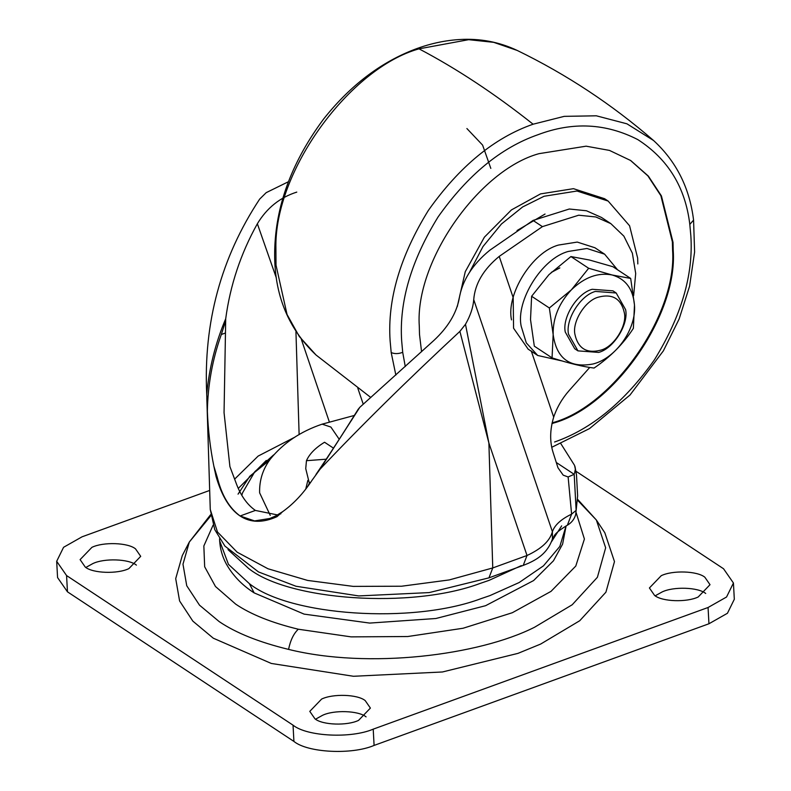 <?xml version="1.0" encoding="UTF-8"?>
<svg xmlns="http://www.w3.org/2000/svg" width="791" height="791" viewBox="0 0 791 791"><rect width="100%" height="100%" fill="white"/><g stroke="black" fill="none" stroke-linecap="round" stroke-linejoin="round"><path stroke-width="1.19" d="M551.93 423.64L553.562 423.056C613.252 406.792 677.828 315.569 673.23 250.618L673.022 242.313L661.434 195.95L648.353 176.096L630.714 160.533L609.495 150.419L586.121 146.177L538.968 153.672C479.277 169.936 414.702 261.159 419.289 326.11L419.507 334.425L421.563 351.738M552.088 422.928L552.909 422.631C612.6 406.366 677.185 315.144 672.587 250.193L672.38 241.888L660.871 195.703L647.898 175.889L630.387 160.326M606.331 199.905L604.571 198.699L573.445 188.673L540.52 193.904L511.421 209.922L484.389 237.171L465.276 271.679L457.287 306.562M637.813 263.937L637.665 258.143L629.577 225.771L608.131 201.052L577.005 191.026L544.079 196.257L522.633 206.955L501.445 224.001L482.985 246.555L469.478 272.381M545.048 214.045L517.047 230.537M210.821 515.791L189.316 542.033L182.276 555.598L175.701 578.636L179.597 600.962L192.846 621.133L213.293 638.199L271.303 663.451L353.458 676.275L442.456 671.974L517.996 653.366L540.668 644.052L579.744 620.727L605.916 592.192L614.478 561.59L604.808 532.719L596.345 519.984L577.697 500.347M85.29 567.107L80.099 559.623L91.914 547.342C103.166 541.815 127.875 542.557 135.518 548.855L140.709 556.34L128.884 568.62C117.632 574.147 92.923 573.406 85.29 567.107M85.853 567.463L92.794 563.607C104.056 558.08 128.765 558.822 136.398 565.12M314.976 718.841L309.785 711.366L321.611 699.076C332.863 693.559 357.572 694.29 365.205 700.599L370.396 708.083L358.58 720.364C347.328 725.881 322.619 725.149 314.976 718.841M315.55 719.207L322.491 715.341C333.743 709.824 358.452 710.555 366.085 716.864M654.602 595.455L649.411 587.97L661.236 575.69C672.488 570.173 697.197 570.904 704.83 577.203L710.021 584.687L698.206 596.978C686.944 602.495 662.235 601.753 654.602 595.455M655.175 595.821L662.116 591.955C673.368 586.438 698.077 587.169 705.71 593.468M576.105 471.347L723.538 568.749L733.435 583.007L726.553 597.007L708.064 607.498L373.214 729.154C350.996 738.705 306.898 736.51 293.036 725.159L66.573 575.561L56.685 561.303L63.567 547.303L82.056 536.812L209.674 490.44M733.435 583.007L734.315 599.271L727.433 613.272L708.944 623.763L374.094 745.419C351.876 754.97 307.778 752.775 293.916 741.424L67.462 591.826L57.565 577.568L56.685 561.303M307.808 486.307L309.736 482.451L310.181 482.994M309.736 482.451L310.606 482.381M326.347 459.185L306.463 460.688L305.731 468.598L309.301 483.093M306.463 460.688C309.419 453.965 315.451 447.815 324.547 442.248L333.505 448.161M307.828 480.424L305.781 488.996M354.249 415.473L322.145 424.154C300.511 431.481 283.257 443.089 270.393 458.998C262.859 469.043 259.27 480.315 259.626 492.833L270.255 515.386M551.495 272.242L559.81 267.862M228.016 549.626L248.532 568.383C288.339 600.488 411.34 609.248 480.147 583.422L489.085 580.357L521.328 565.605M551.525 541.687L561.65 525.867M556.291 462.488L574.197 474.323L568.126 476.963L563.202 475.164L557.962 467.758L553.176 452.719C549.676 441.843 549.844 429.988 553.69 417.124C557.012 407.325 562.164 398.486 569.134 390.586L589.74 367.439M633.631 295.626L635.697 273.498L632.365 253.179L623.881 236.153L610.86 223.645L601.476 217.446L586.438 210.762L569.312 209.012L533.035 220.432L489.837 250.203C472.247 264.56 461.984 280.934 459.067 299.314C456.12 313.819 447.746 327.514 433.933 340.397L359.806 407.316L320.088 469.152C359.964 426.913 406.564 380.985 459.887 331.38L465.484 324.29C470.378 315.708 473.137 307.491 473.73 299.631C474.976 283.761 483.479 269.345 499.21 256.403L513.191 297.653L513.567 328.216L528.17 349.167M610.86 223.645L595.821 216.961L578.696 215.211L542.418 226.631L533.035 220.432M574.988 466.522L576.481 474.798L574.592 465.434L560.888 443.731M567.384 525.194C555.855 532.116 554.788 535.2 554.59 535.191L552.425 538.997C547.224 554.076 535.883 559.771 528.398 563.291L523.237 565.397L527.014 555.5C541.449 548.825 549.913 540.886 552.395 531.7C554.679 525.056 561.086 519.203 571.606 514.14L567.384 525.194C571.656 522.703 574.434 519.114 575.729 514.407L577.628 495.878L576.481 474.798M574.197 474.323L576.135 510.343L571.606 514.14L568.126 476.963M552.425 538.997L552.395 531.7L473.73 299.631M465.484 324.29L488.887 443.019L459.887 331.38M225.395 321.808L221.302 334.514C212.453 359.411 207.806 384.98 207.361 411.231L206.718 394.264C209.16 368.082 215.488 342.908 225.712 318.724L224.051 412.645L229.914 466.621L235.945 482.639C240.494 495.275 246.97 504.539 255.394 510.432L240.108 515.989C229.242 508 221.618 495.067 217.218 477.181L216.042 476.409C221.698 495.878 229.726 509.078 240.108 515.989C250.52 522.811 262.81 523.039 276.988 516.671L282.644 511.668L275.812 515.89L269.83 518.491L254.564 520.913L240.108 515.989M277.582 514.951L255.394 510.432M217.218 477.181L213.867 466.235L216.042 476.409M542.418 226.631L499.21 256.403M575.205 469.933L574.553 473.334M207.361 411.231C208.112 430.245 210.287 448.576 213.867 466.235M282.644 511.668C293.698 503.738 303.487 493.297 311.99 480.345L320.088 469.152M276.405 278.125L257.362 223.754C266.814 208.013 279.945 197.463 296.773 192.104M351.412 420.466L358.274 409.145C343.63 432.717 329.511 454.509 315.935 474.541M358.076 409.461L359.806 407.316M288.438 181.722L266.201 192.648L259.666 199.105C221.005 257.668 203.356 322.728 206.718 394.264M257.362 223.754C240.751 253.535 230.201 285.195 225.712 318.724M466.898 128.537L482.609 145.109L490.815 168.394M624.386 312.999C627.154 325.576 614.132 346.646 601.081 350.067C586.803 353.884 578.073 348.623 574.909 334.267C572.14 321.7 585.162 300.629 598.214 297.198C612.501 293.382 621.222 298.652 624.386 312.999M568.511 334.197C565.318 319.683 580.347 295.379 595.405 291.424L616.179 292.986L625.612 309.657C628.805 324.162 613.776 348.475 598.708 352.42L577.944 350.868L568.511 334.197M577.944 350.868L574.701 348.722L565.268 332.052C562.085 317.547 577.104 293.234 592.172 289.288L612.936 290.841L616.179 292.986M571.547 289.664C584.638 277.196 598.125 272.292 612.036 274.961L612.214 275.001C625.632 278.956 633.057 288.962 634.481 305.01C636.448 329.036 616.021 358.175 593.161 363.959C569.846 368.398 556.508 358.6 553.156 334.553C552.82 318.111 558.901 303.2 571.379 289.842L588.662 268.268L570.924 256.561L589.572 260.041L612.936 266.725L630.674 278.442L612.214 275.001M571.379 289.842L549.35 307.986L553.156 334.553L552.059 357.878C569.253 363.385 583.254 366.777 594.061 368.052C610.365 356.968 623.466 343.739 633.373 328.334L634.481 305.01L630.674 278.442M552.059 357.878L534.321 346.161L530.514 319.594L531.621 296.269L548.905 274.704L570.924 256.561M549.35 307.986L531.621 296.269M612.036 274.961L588.662 268.268M562.203 360.983L537.712 355.475L526.292 342.879L521.22 326.297C515.633 300.906 541.924 258.36 568.284 251.449L586.971 248.483L604.631 254.178L617.534 269.771M511.51 319.88C505.924 294.499 532.224 251.953 558.575 245.042L577.262 242.076L594.931 247.761L604.631 254.178M551.218 272.49L559.82 267.912M275.911 248.74L276.019 265.203L287.054 314.511L299.324 336.531L316.044 355.011C286.678 327.118 272.935 291.068 274.823 246.861L275.911 248.74C273.864 171.093 350.027 67.957 419.022 48.844L468.668 39.679L493.703 42.338L517.245 50.456C499.121 41.883 479.801 38.255 459.264 39.55C442.209 40.608 425.172 44.761 408.166 52.018C376.575 65.505 348.416 87.811 323.707 118.917C292.888 160.375 276.593 203.02 274.823 246.861M551.772 447.281L589.562 428.564L629.992 395.045L663.392 350.828L679.133 319L689.584 286.184L694.607 252.003L693.569 220.096C689.653 187.971 676.315 161.443 653.554 140.501L626.947 123.821L596.315 115.802L564.23 116.356L533.104 124.207C494.79 93.813 456.763 68.688 419.022 48.844M533.104 124.207C494.355 137.723 459.442 166.466 428.366 210.416C400.108 256.225 387.353 299.611 390.101 340.575L391.189 352.559L395.846 375.072M693.569 220.096L689.811 224.407C685.372 187.358 668.049 159.09 637.823 139.611C605.876 123.228 572.585 121.596 537.939 134.727C501.01 147.61 467.748 174.989 438.135 216.872C411.211 260.526 399.06 301.865 401.67 340.901L402.708 352.321L405.269 366.559M391.189 352.559C394.61 354.022 398.446 353.943 402.708 352.321M554.58 442.001C591.52 429.127 624.781 401.739 654.384 359.856C681.318 316.202 693.47 274.863 690.85 235.837L689.811 224.407M213.076 525.194L203.851 545.958L204.661 566.752L215.468 586.497L235.698 604.136C250.787 614.38 271.649 622.744 298.296 629.221L351.125 636.874L407.731 636.528L463.101 628.242L512.311 612.728L551.011 591.371L575.779 566.059L584.411 539.037L576.145 512.697M210.663 514.634L189.316 542.033L182.978 564.22L186.735 585.726L199.5 605.164L219.186 621.597C235.916 632.948 259.043 642.213 288.567 649.391C368.596 669.245 478.96 655.393 534.558 627.243L572.2 604.769L597.403 577.282L605.659 547.797L596.345 519.984L577.707 499.457M288.567 649.391C290.426 640.305 293.669 633.571 298.296 629.221M66.573 575.561L67.462 591.826M293.036 725.159L293.916 741.424M373.214 729.154L374.094 745.419M708.064 607.498L708.944 623.763M322.145 424.154L330.875 427.051L339.201 439.242M566.109 525.916L562.609 544.099L553.463 560.799L533.589 580.574L485.575 605.698L435.93 618.493L369.723 623.081L304.12 614.123L254.148 592.884L249.353 583.629C289.17 615.734 412.17 624.495 480.968 598.668L489.906 595.613L519.123 582.552L543.466 565.852L559.82 546.452L566.059 525.946M254.148 592.884C242.135 585.211 232.841 575.541 226.246 563.874C222.37 556.696 220.175 549.023 219.671 540.876L228.451 564.339L249.353 583.629M273.696 454.855L254.86 471.634L242.55 492.842L241.819 495.275M238.051 494.148L249.847 476.212L269.405 460.392M577.628 495.878L575.729 514.407M492.753 567.948L527.014 555.5L488.887 443.019L492.753 567.948L488.967 577.845L429.197 592.588L358.738 595.93L295.982 586.25L258.509 571.942L224.921 546.106L214.747 529.604L210.268 509.513L217.476 531.977L237.171 552.207L267.951 568.749L307.59 580.426L353.241 586.388L401.62 586.22L449.268 579.922L492.753 567.948M266.28 460.461L238.299 488.403M329.264 421.732L301.371 339.428M299.127 434.645L295.943 331.775M215.271 470.645L214.579 470.18M531.265 350.957L553.69 417.124M280.765 513.913L280.063 513.448M276.988 516.671L275.812 515.89M225.04 333.149L221.302 334.514M234.65 479.109L258.153 456.071L295.013 437.077M357.848 388.302L363.257 404.25M316.044 355.011L370.831 397.507M653.554 140.501C612.066 104.501 566.633 74.492 517.245 50.456M608.131 201.052L604.571 198.699M219.562 538.75L219.671 540.876M523.227 565.397L488.967 577.845M206.827 398.328L210.268 509.523M528.012 349.058L537.712 355.475"/></g></svg>
